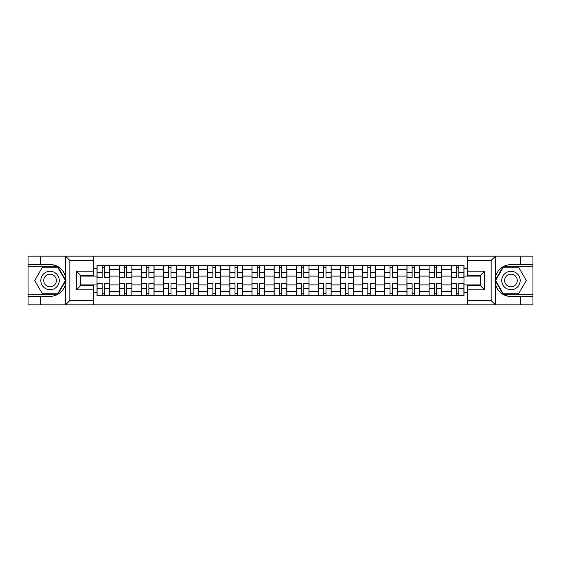 <?xml version="1.0" encoding="UTF-8"?>
<svg xmlns="http://www.w3.org/2000/svg" width="561" height="561" viewBox="0 0 561 561"><rect width="100%" height="100%" fill="white"/><g stroke="black" fill="none" stroke-linecap="round" stroke-linejoin="round"><path stroke-width="0.84" d="M490.665 304.833L532.95 304.833L532.95 266.805L503.049 266.805L495.146 280.5L503.049 294.195L532.95 294.195M93.47 304.833L467.53 304.833L467.53 285.535L480.3 285.535L480.3 275.465L467.53 275.465L467.53 256.167L93.47 256.167L93.47 275.465L80.7 275.465L80.7 285.535L93.47 285.535L93.47 304.833L65.455 304.833L69.844 300.577L93.47 300.577M65.455 304.833L28.05 304.833L28.05 296.467L40.252 296.467L40.252 304.833L70.335 304.833M70.335 256.167L28.05 256.167L28.05 294.195L57.951 294.195L65.854 280.5L57.951 266.805L28.05 266.805M467.53 256.167L532.95 256.167L532.95 264.533L520.748 264.533L520.748 256.167L490.665 256.167M119.156 295.752L119.156 269.575L109.788 269.575L109.788 295.752M109.788 269.575L109.788 265.248M119.156 269.575L119.156 265.248M131.926 265.248L131.926 295.752M141.288 295.752L141.288 265.248M154.065 265.248L154.065 295.752M163.426 295.752L163.426 265.248M176.196 265.248L176.196 295.752M185.565 295.752L185.565 265.248M198.335 265.248L198.335 295.752M207.703 295.752L207.703 265.248M220.473 265.248L220.473 295.752M229.842 295.752L229.842 265.248M242.611 265.248L242.611 295.752M251.98 295.752L251.98 265.248M264.75 265.248L264.75 295.752M274.112 295.752L274.112 265.248M286.888 265.248L286.888 295.752M296.25 295.752L296.25 265.248M309.02 265.248L309.02 295.752M318.389 295.752L318.389 265.248M331.158 265.248L331.158 295.752M340.527 295.752L340.527 265.248M353.297 265.248L353.297 295.752M362.665 295.752L362.665 265.248M375.435 265.248L375.435 295.752M384.804 295.752L384.804 265.248M397.574 265.248L397.574 295.752M406.935 295.752L406.935 265.248M419.712 265.248L419.712 295.752M429.074 295.752L429.074 265.248M441.844 265.248L441.844 295.752M451.212 295.752L451.212 265.248M451.212 284.897L441.844 284.897M429.074 284.897L419.712 284.897M406.935 284.897L397.574 284.897M384.804 284.897L375.435 284.897M362.665 284.897L353.297 284.897M340.527 284.897L331.158 284.897M318.389 284.897L309.02 284.897M296.25 284.897L286.888 284.897M274.112 284.897L264.75 284.897M251.98 284.897L242.611 284.897M229.842 284.897L220.473 284.897M207.703 284.897L198.335 284.897M185.565 284.897L176.196 284.897M163.426 284.897L154.065 284.897M141.288 284.897L131.926 284.897M119.156 284.897L109.788 284.897M451.212 276.103L441.844 276.103M429.074 276.103L419.712 276.103M406.935 276.103L397.574 276.103M384.804 276.103L375.435 276.103M362.665 276.103L353.297 276.103M340.527 276.103L331.158 276.103M318.389 276.103L309.02 276.103M296.25 276.103L286.888 276.103M274.112 276.103L264.75 276.103M251.98 276.103L242.611 276.103M229.842 276.103L220.473 276.103M207.703 276.103L198.335 276.103M185.565 276.103L176.196 276.103M163.426 276.103L154.065 276.103M141.288 276.103L131.926 276.103M119.156 276.103L109.788 276.103M80.7 284.897L97.018 284.897L97.018 276.103L80.7 276.103M93.47 268.579L97.018 268.579L97.018 276.103M480.3 276.103L463.982 276.103L463.982 265.248L97.018 265.248L97.018 268.579M463.982 268.579L467.53 268.579M467.53 292.421L463.982 292.421L463.982 284.897L480.3 284.897M97.018 284.897L97.018 295.752L463.982 295.752L463.982 292.421M97.018 292.421L93.47 292.421M463.982 276.103L463.982 284.897M104.605 293.627L102.193 293.627M102.193 267.373L104.605 267.373M126.744 293.627L124.332 293.627M124.332 267.373L126.744 267.373M148.882 293.627L146.47 293.627M146.47 267.373L148.882 267.373M171.021 293.627L168.609 293.627M168.609 267.373L171.021 267.373M193.159 293.627L190.747 293.627M190.747 267.373L193.159 267.373M215.298 293.627L212.885 293.627M212.885 267.373L215.298 267.373M237.429 293.627L235.017 293.627M235.017 267.373L237.429 267.373M259.568 293.627L257.155 293.627M257.155 267.373L259.568 267.373M281.706 293.627L279.294 293.627M279.294 267.373L281.706 267.373M303.845 293.627L301.432 293.627M301.432 267.373L303.845 267.373M325.983 293.627L323.571 293.627M323.571 267.373L325.983 267.373M348.115 293.627L345.702 293.627M345.702 267.373L348.115 267.373M370.253 293.627L367.841 293.627M367.841 267.373L370.253 267.373M392.391 293.627L389.979 293.627M389.979 267.373L392.391 267.373M414.53 293.627L412.118 293.627M412.118 267.373L414.53 267.373M436.668 293.627L434.256 293.627M434.256 267.373L436.668 267.373M458.807 293.627L456.395 293.627M456.395 267.373L458.807 267.373M104.605 277.45L104.605 265.388L109.718 265.388L109.718 277.45L104.605 277.45M102.193 267.232L104.605 267.232M106.667 265.388L97.088 265.388L97.088 277.45L102.193 277.45L102.193 265.388L100.139 265.388M102.193 283.55L102.193 295.612L97.088 295.612L97.088 283.55L102.193 283.55M104.605 293.768L102.193 293.768M100.139 295.612L109.718 295.612L109.718 283.55L104.605 283.55L104.605 295.612L106.667 295.612M126.744 277.45L126.744 265.388L131.856 265.388L131.856 277.45L126.744 277.45M124.332 267.232L126.744 267.232M128.806 265.388L119.227 265.388L119.227 277.45L124.332 277.45L124.332 265.388L122.277 265.388M148.882 277.45L148.882 265.388L153.995 265.388L153.995 277.45L148.882 277.45M146.47 267.232L148.882 267.232M150.937 265.388L141.365 265.388L141.365 277.45L146.47 277.45L146.47 265.388L144.415 265.388M40.252 296.467L50.048 296.467C58.288 295.85 63.505 291.559 65.707 283.593L65.707 277.407C63.505 269.441 58.288 265.15 50.048 264.533L28.05 264.533M28.05 296.467L28.05 294.195M93.47 260.423L69.844 260.423L65.455 256.167L40.252 256.167L40.252 264.533M65.455 256.167L93.47 256.167M50.048 264.533A15.967 15.967 0 0 1 65.707 283.593L65.707 304.714M80.7 275.465L76.443 271.208L93.47 271.208M93.47 289.792L76.443 289.792L80.7 285.535M495.545 256.167L491.156 260.423L467.53 260.423M520.748 264.533L510.952 264.533C502.712 265.15 497.495 269.441 495.293 277.407L495.293 283.593C497.495 291.559 502.712 295.85 510.952 296.467L532.95 296.467M532.95 264.533L532.95 266.805M467.53 300.577L491.156 300.577L495.545 304.833L520.748 304.833L520.748 296.467M495.545 304.833L467.53 304.833M510.952 296.467A15.967 15.967 0 0 1 495.293 277.407L495.293 256.286M480.3 285.535L484.557 289.792L467.53 289.792M467.53 271.208L484.557 271.208L480.3 275.465M40.82 280.5A9.221 9.221 0 0 0 50.048 289.721A9.221 9.221 0 0 0 59.27 280.5A9.221 9.221 0 0 0 50.048 271.279A9.221 9.221 0 0 0 40.82 280.5M43.73 280.5A6.318 6.318 0 0 0 50.048 286.818A6.318 6.318 0 0 0 56.359 280.5A6.318 6.318 0 0 0 50.048 274.182A6.318 6.318 0 0 0 43.73 280.5M57.706 267.232L65.364 280.5L57.706 293.768L42.384 293.768L34.726 280.5L42.384 267.232L57.706 267.232M501.73 280.5A9.221 9.221 0 0 0 510.952 289.721A9.221 9.221 0 0 0 520.18 280.5A9.221 9.221 0 0 0 510.952 271.279A9.221 9.221 0 0 0 501.73 280.5M504.641 280.5A6.318 6.318 0 0 0 510.952 286.818A6.318 6.318 0 0 0 517.27 280.5A6.318 6.318 0 0 0 510.952 274.182A6.318 6.318 0 0 0 504.641 280.5M518.616 267.232L526.274 280.5L518.616 293.768L503.294 293.768L495.636 280.5L503.294 267.232L518.616 267.232M124.332 283.55L124.332 295.612L119.227 295.612L119.227 283.55L124.332 283.55M126.744 293.768L124.332 293.768M122.277 295.612L131.856 295.612L131.856 283.55L126.744 283.55L126.744 295.612L128.806 295.612M146.47 283.55L146.47 295.612L141.365 295.612L141.365 283.55L146.47 283.55M148.882 293.768L146.47 293.768M144.415 295.612L153.995 295.612L153.995 283.55L148.882 283.55L148.882 295.612L150.937 295.612M171.021 277.45L171.021 265.388L176.126 265.388L176.126 277.45L171.021 277.45M168.609 267.232L171.021 267.232M173.076 265.388L163.496 265.388L163.496 277.45L168.609 277.45L168.609 265.388L166.547 265.388M193.159 277.45L193.159 265.388L198.264 265.388L198.264 277.45L193.159 277.45M190.747 267.232L193.159 267.232M195.214 265.388L185.635 265.388L185.635 277.45L190.747 277.45L190.747 265.388L188.685 265.388M215.298 277.45L215.298 265.388L220.403 265.388L220.403 277.45L215.298 277.45M212.885 267.232L215.298 267.232M217.352 265.388L207.773 265.388L207.773 277.45L212.885 277.45L212.885 265.388L210.824 265.388M168.609 283.55L168.609 295.612L163.496 295.612L163.496 283.55L168.609 283.55M171.021 293.768L168.609 293.768M166.547 295.612L176.126 295.612L176.126 283.55L171.021 283.55L171.021 295.612L173.076 295.612M190.747 283.55L190.747 295.612L185.635 295.612L185.635 283.55L190.747 283.55M193.159 293.768L190.747 293.768M188.685 295.612L198.264 295.612L198.264 283.55L193.159 283.55L193.159 295.612L195.214 295.612M212.885 283.55L212.885 295.612L207.773 295.612L207.773 283.55L212.885 283.55M215.298 293.768L212.885 293.768M210.824 295.612L220.403 295.612L220.403 283.55L215.298 283.55L215.298 295.612L217.352 295.612M237.429 277.45L237.429 265.388L242.541 265.388L242.541 277.45L237.429 277.45M235.017 267.232L237.429 267.232M239.491 265.388L229.912 265.388L229.912 277.45L235.017 277.45L235.017 265.388L232.962 265.388M235.017 283.55L235.017 295.612L229.912 295.612L229.912 283.55L235.017 283.55M237.429 293.768L235.017 293.768M232.962 295.612L242.541 295.612L242.541 283.55L237.429 283.55L237.429 295.612L239.491 295.612M259.568 277.45L259.568 265.388L264.68 265.388L264.68 277.45L259.568 277.45M257.155 267.232L259.568 267.232M261.629 265.388L252.05 265.388L252.05 277.45L257.155 277.45L257.155 265.388L255.101 265.388M257.155 283.55L257.155 295.612L252.05 295.612L252.05 283.55L257.155 283.55M259.568 293.768L257.155 293.768M255.101 295.612L264.68 295.612L264.68 283.55L259.568 283.55L259.568 295.612L261.629 295.612M281.706 277.45L281.706 265.388L286.818 265.388L286.818 277.45L281.706 277.45M279.294 267.232L281.706 267.232M283.761 265.388L274.182 265.388L274.182 277.45L279.294 277.45L279.294 265.388L277.239 265.388M279.294 283.55L279.294 295.612L274.182 295.612L274.182 283.55L279.294 283.55M281.706 293.768L279.294 293.768M277.239 295.612L286.818 295.612L286.818 283.55L281.706 283.55L281.706 295.612L283.761 295.612M303.845 277.45L303.845 265.388L308.95 265.388L308.95 277.45L303.845 277.45M301.432 267.232L303.845 267.232M305.899 265.388L296.32 265.388L296.32 277.45L301.432 277.45L301.432 265.388L299.371 265.388M301.432 283.55L301.432 295.612L296.32 295.612L296.32 283.55L301.432 283.55M303.845 293.768L301.432 293.768M299.371 295.612L308.95 295.612L308.95 283.55L303.845 283.55L303.845 295.612L305.899 295.612M325.983 277.45L325.983 265.388L331.088 265.388L331.088 277.45L325.983 277.45M323.571 267.232L325.983 267.232M328.038 265.388L318.459 265.388L318.459 277.45L323.571 277.45L323.571 265.388L321.509 265.388M323.571 283.55L323.571 295.612L318.459 295.612L318.459 283.55L323.571 283.55M325.983 293.768L323.571 293.768M321.509 295.612L331.088 295.612L331.088 283.55L325.983 283.55L325.983 295.612L328.038 295.612M348.115 277.45L348.115 265.388L353.227 265.388L353.227 277.45L348.115 277.45M345.702 267.232L348.115 267.232M350.176 265.388L340.597 265.388L340.597 277.45L345.702 277.45L345.702 265.388L343.648 265.388M345.702 283.55L345.702 295.612L340.597 295.612L340.597 283.55L345.702 283.55M348.115 293.768L345.702 293.768M343.648 295.612L353.227 295.612L353.227 283.55L348.115 283.55L348.115 295.612L350.176 295.612M370.253 277.45L370.253 265.388L375.365 265.388L375.365 277.45L370.253 277.45M367.841 267.232L370.253 267.232M372.315 265.388L362.736 265.388L362.736 277.45L367.841 277.45L367.841 265.388L365.786 265.388M367.841 283.55L367.841 295.612L362.736 295.612L362.736 283.55L367.841 283.55M370.253 293.768L367.841 293.768M365.786 295.612L375.365 295.612L375.365 283.55L370.253 283.55L370.253 295.612L372.315 295.612M392.391 277.45L392.391 265.388L397.504 265.388L397.504 277.45L392.391 277.45M389.979 267.232L392.391 267.232M394.453 265.388L384.874 265.388L384.874 277.45L389.979 277.45L389.979 265.388L387.924 265.388M389.979 283.55L389.979 295.612L384.874 295.612L384.874 283.55L389.979 283.55M392.391 293.768L389.979 293.768M387.924 295.612L397.504 295.612L397.504 283.55L392.391 283.55L392.391 295.612L394.453 295.612M414.53 277.45L414.53 265.388L419.635 265.388L419.635 277.45L414.53 277.45M412.118 267.232L414.53 267.232M416.585 265.388L407.005 265.388L407.005 277.45L412.118 277.45L412.118 265.388L410.063 265.388M412.118 283.55L412.118 295.612L407.005 295.612L407.005 283.55L412.118 283.55M414.53 293.768L412.118 293.768M410.063 295.612L419.635 295.612L419.635 283.55L414.53 283.55L414.53 295.612L416.585 295.612M436.668 277.45L436.668 265.388L441.773 265.388L441.773 277.45L436.668 277.45M434.256 267.232L436.668 267.232M438.723 265.388L429.144 265.388L429.144 277.45L434.256 277.45L434.256 265.388L432.194 265.388M434.256 283.55L434.256 295.612L429.144 295.612L429.144 283.55L434.256 283.55M436.668 293.768L434.256 293.768M432.194 295.612L441.773 295.612L441.773 283.55L436.668 283.55L436.668 295.612L438.723 295.612M458.807 277.45L458.807 265.388L463.912 265.388L463.912 277.45L458.807 277.45M456.395 267.232L458.807 267.232M460.862 265.388L451.282 265.388L451.282 277.45L456.395 277.45L456.395 265.388L454.333 265.388M456.395 283.55L456.395 295.612L451.282 295.612L451.282 283.55L456.395 283.55M458.807 293.768L456.395 293.768M454.333 295.612L463.912 295.612L463.912 283.55L458.807 283.55L458.807 295.612L460.862 295.612M429.074 269.575L419.712 269.575M406.935 269.575L397.574 269.575M384.804 269.575L375.435 269.575M362.665 269.575L353.297 269.575M340.527 269.575L331.158 269.575M318.389 269.575L309.02 269.575M296.25 269.575L286.888 269.575M274.112 269.575L264.75 269.575M251.98 269.575L242.611 269.575M229.842 269.575L220.473 269.575M207.703 269.575L198.335 269.575M185.565 269.575L176.196 269.575M163.426 269.575L154.065 269.575M141.288 269.575L131.926 269.575M451.212 269.575L441.844 269.575M429.074 291.425L419.712 291.425M406.935 291.425L397.574 291.425M384.804 291.425L375.435 291.425M362.665 291.425L353.297 291.425M340.527 291.425L331.158 291.425M318.389 291.425L309.02 291.425M296.25 291.425L286.888 291.425M274.112 291.425L264.75 291.425M251.98 291.425L242.611 291.425M229.842 291.425L220.473 291.425M207.703 291.425L198.335 291.425M185.565 291.425L176.196 291.425M163.426 291.425L154.065 291.425M141.288 291.425L131.926 291.425M119.156 291.425L109.788 291.425M451.212 291.425L441.844 291.425M104.605 277.148L109.718 277.148M104.605 272.358L109.718 272.358M97.088 277.148L102.193 277.148M97.088 272.358L102.193 272.358M102.193 283.852L97.088 283.852M102.193 288.642L97.088 288.642M109.718 283.852L104.605 283.852M109.718 288.642L104.605 288.642M126.744 277.148L131.856 277.148M126.744 272.358L131.856 272.358M119.227 277.148L124.332 277.148M119.227 272.358L124.332 272.358M148.882 277.148L153.995 277.148M148.882 272.358L153.995 272.358M141.365 277.148L146.47 277.148M141.365 272.358L146.47 272.358M65.707 277.407L65.707 256.286M69.844 260.423L69.844 300.577M76.443 289.792L76.443 271.208M495.293 283.593L495.293 304.714M491.156 300.577L491.156 260.423M484.557 271.208L484.557 289.792M124.332 283.852L119.227 283.852M124.332 288.642L119.227 288.642M131.856 283.852L126.744 283.852M131.856 288.642L126.744 288.642M146.47 283.852L141.365 283.852M146.47 288.642L141.365 288.642M153.995 283.852L148.882 283.852M153.995 288.642L148.882 288.642M171.021 277.148L176.126 277.148M171.021 272.358L176.126 272.358M163.496 277.148L168.609 277.148M163.496 272.358L168.609 272.358M193.159 277.148L198.264 277.148M193.159 272.358L198.264 272.358M185.635 277.148L190.747 277.148M185.635 272.358L190.747 272.358M215.298 277.148L220.403 277.148M215.298 272.358L220.403 272.358M207.773 277.148L212.885 277.148M207.773 272.358L212.885 272.358M168.609 283.852L163.496 283.852M168.609 288.642L163.496 288.642M176.126 283.852L171.021 283.852M176.126 288.642L171.021 288.642M190.747 283.852L185.635 283.852M190.747 288.642L185.635 288.642M198.264 283.852L193.159 283.852M198.264 288.642L193.159 288.642M212.885 283.852L207.773 283.852M212.885 288.642L207.773 288.642M220.403 283.852L215.298 283.852M220.403 288.642L215.298 288.642M237.429 277.148L242.541 277.148M237.429 272.358L242.541 272.358M229.912 277.148L235.017 277.148M229.912 272.358L235.017 272.358M235.017 283.852L229.912 283.852M235.017 288.642L229.912 288.642M242.541 283.852L237.429 283.852M242.541 288.642L237.429 288.642M259.568 277.148L264.68 277.148M259.568 272.358L264.68 272.358M252.05 277.148L257.155 277.148M252.05 272.358L257.155 272.358M257.155 283.852L252.05 283.852M257.155 288.642L252.05 288.642M264.68 283.852L259.568 283.852M264.68 288.642L259.568 288.642M281.706 277.148L286.818 277.148M281.706 272.358L286.818 272.358M274.182 277.148L279.294 277.148M274.182 272.358L279.294 272.358M279.294 283.852L274.182 283.852M279.294 288.642L274.182 288.642M286.818 283.852L281.706 283.852M286.818 288.642L281.706 288.642M303.845 277.148L308.95 277.148M303.845 272.358L308.95 272.358M296.32 277.148L301.432 277.148M296.32 272.358L301.432 272.358M301.432 283.852L296.32 283.852M301.432 288.642L296.32 288.642M308.95 283.852L303.845 283.852M308.95 288.642L303.845 288.642M325.983 277.148L331.088 277.148M325.983 272.358L331.088 272.358M318.459 277.148L323.571 277.148M318.459 272.358L323.571 272.358M323.571 283.852L318.459 283.852M323.571 288.642L318.459 288.642M331.088 283.852L325.983 283.852M331.088 288.642L325.983 288.642M348.115 277.148L353.227 277.148M348.115 272.358L353.227 272.358M340.597 277.148L345.702 277.148M340.597 272.358L345.702 272.358M345.702 283.852L340.597 283.852M345.702 288.642L340.597 288.642M353.227 283.852L348.115 283.852M353.227 288.642L348.115 288.642M370.253 277.148L375.365 277.148M370.253 272.358L375.365 272.358M362.736 277.148L367.841 277.148M362.736 272.358L367.841 272.358M367.841 283.852L362.736 283.852M367.841 288.642L362.736 288.642M375.365 283.852L370.253 283.852M375.365 288.642L370.253 288.642M392.391 277.148L397.504 277.148M392.391 272.358L397.504 272.358M384.874 277.148L389.979 277.148M384.874 272.358L389.979 272.358M389.979 283.852L384.874 283.852M389.979 288.642L384.874 288.642M397.504 283.852L392.391 283.852M397.504 288.642L392.391 288.642M414.53 277.148L419.635 277.148M414.53 272.358L419.635 272.358M407.005 277.148L412.118 277.148M407.005 272.358L412.118 272.358M412.118 283.852L407.005 283.852M412.118 288.642L407.005 288.642M419.635 283.852L414.53 283.852M419.635 288.642L414.53 288.642M436.668 277.148L441.773 277.148M436.668 272.358L441.773 272.358M429.144 277.148L434.256 277.148M429.144 272.358L434.256 272.358M434.256 283.852L429.144 283.852M434.256 288.642L429.144 288.642M441.773 283.852L436.668 283.852M441.773 288.642L436.668 288.642M458.807 277.148L463.912 277.148M458.807 272.358L463.912 272.358M451.282 277.148L456.395 277.148M451.282 272.358L456.395 272.358M456.395 283.852L451.282 283.852M456.395 288.642L451.282 288.642M463.912 283.852L458.807 283.852M463.912 288.642L458.807 288.642"/></g></svg>
